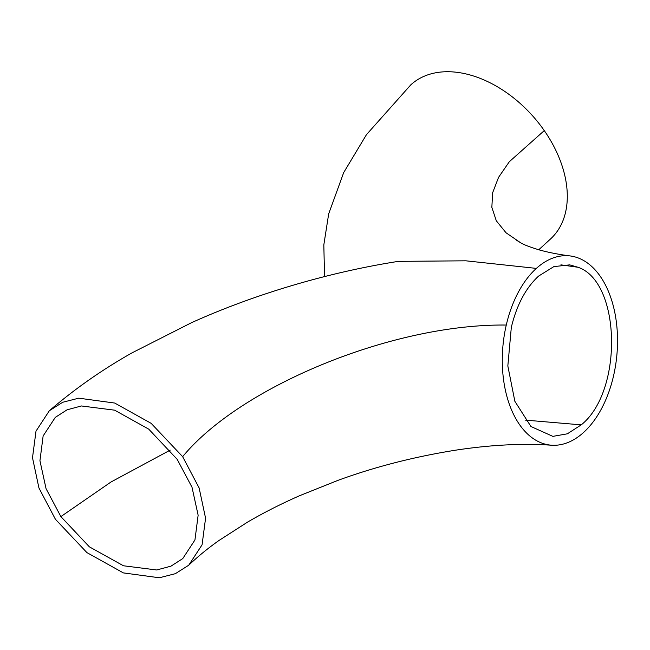 <?xml version="1.0" encoding="UTF-8"?>
<svg xmlns="http://www.w3.org/2000/svg" width="650" height="650" viewBox="0 0 650 650"><rect width="100%" height="100%" fill="white"/><g stroke="black" fill="none" stroke-linecap="round" stroke-linejoin="round"><path stroke-width="0.97" d="M511.314 327.397C516.677 305.061 525.761 287.966 538.574 276.104L553.849 266.614L569.692 264.867L578.012 267.264C620.953 281.743 623.374 391.235 581.23 424.864L567.344 433.818L552.858 436.369L530.928 426.497L514.857 401.294L507.837 365.934L511.314 327.397M60.873 516.596L46.069 488.711L39.942 460.736L43.127 435.979L55.299 417.373L67.08 409.809L81.396 405.966L114.636 410.174L148.752 429.154L177.198 459.355L192.002 487.24L198.136 515.206L194.943 539.971L182.772 558.577L170.974 566.142L156.723 569.977L123.451 565.776L89.351 546.821L60.873 516.596L111.036 481.975L170.194 450.125M182.65 456.674L199.136 487.955L205.571 518.196L202.077 544.806L188.744 565.199L175.346 573.69L159.299 577.777L123.37 572.902L86.913 552.606L55.421 519.277L38.943 487.988L32.5 457.746L36.002 431.137L49.327 410.751L62.725 402.261L78.772 398.174L114.709 403.049L151.157 423.345L182.65 456.674C239.996 386.88 392.007 323.651 506.277 325.049A95.103 57.143 -84.4 0 1 536.364 268.385A95.103 57.143 -84.4 0 1 570.733 256.019A95.103 57.143 -84.4 0 1 579.914 258.651A95.103 57.143 -84.4 0 1 617.5 337.61A95.103 57.143 -84.4 0 1 583.44 432.583A95.103 57.143 -84.4 0 1 552.134 445.242A95.103 57.143 -84.4 0 1 506.277 325.049M525.086 420.087L581.23 424.864M410.963 84.695A104.016 69.42 48 0 1 544.269 130.601A104.016 69.42 48 0 1 550.363 239.119M536.356 268.393L465.855 260.812L398.385 261.365C326.861 272.529 252.777 294.986 191.474 322.717L132.08 352.828C102.334 369.59 74.75 388.895 49.327 410.751M560.909 264.851L578.012 267.264M544.278 130.601L509.324 161.72L498.534 177.401L492.643 192.757L491.847 207.358L496.299 220.781L506.033 232.773L520.869 242.929C524.591 245.042 530.887 247.414 539.76 250.047C549.161 252.614 559.488 254.597 570.733 256.011M552.134 445.258C523.12 443.227 491.351 444.803 456.82 449.995C415.001 456.576 375.416 466.684 338.057 480.326L299.748 495.641C280.914 503.945 263.51 512.777 247.544 522.121L219.091 540.41C208.154 548.104 198.039 556.367 188.744 565.199M410.954 84.679L366.47 134.639L343.688 172.583L328.681 213.866L323.822 244.928L324.553 276.575M550.371 239.127L538.753 249.762M516.498 240.199L520.869 242.929"/></g></svg>
